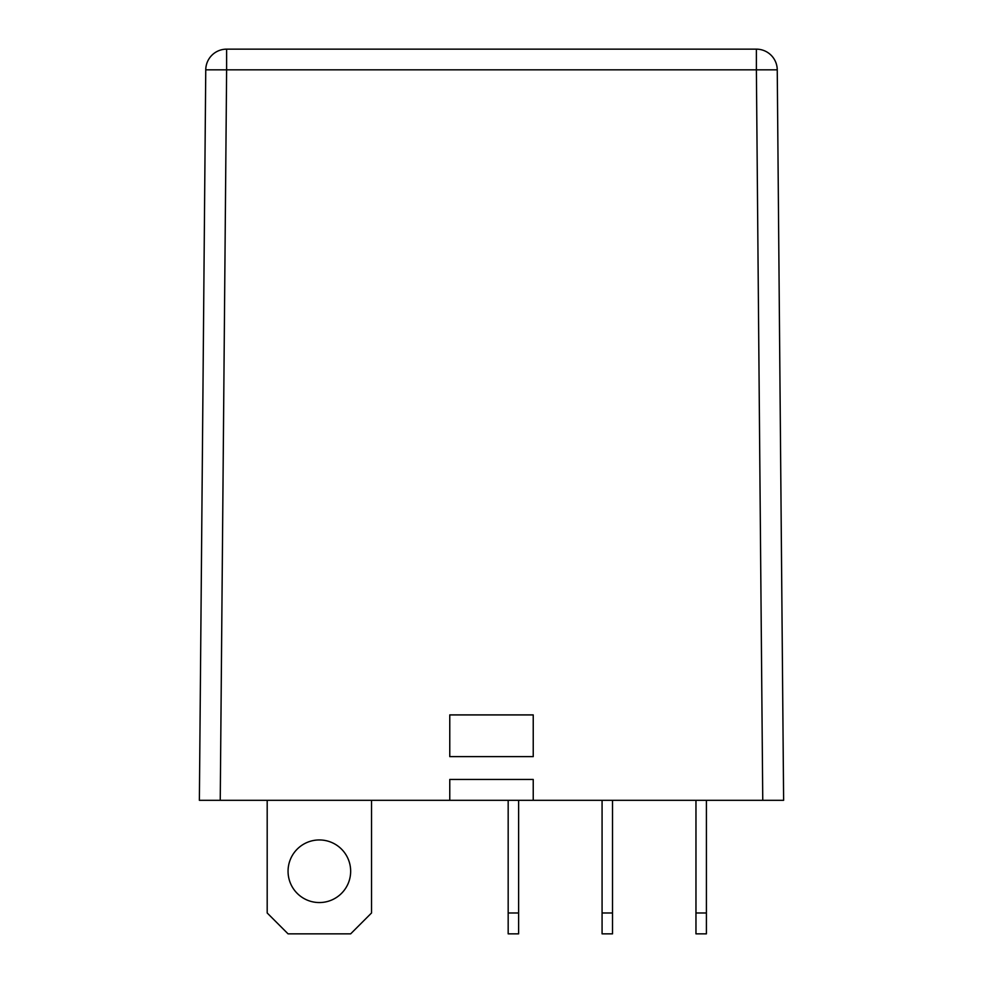 <?xml version="1.0" encoding="UTF-8"?>
<svg xmlns="http://www.w3.org/2000/svg" width="983" height="983" viewBox="0 0 983 983"><rect width="100%" height="100%" fill="white"/><g stroke="black" fill="none" stroke-linecap="round" stroke-linejoin="round"><path stroke-width="1.47" d="M350.661 871.257A31.296 31.296 0 0 1 319.364 902.554A31.296 31.296 0 0 1 288.056 871.257A31.296 31.296 0 0 1 319.364 839.949A31.296 31.296 0 0 1 350.661 871.257M783.623 800.309L783.439 779.445L783.623 800.309L762.759 800.309L756.382 69.83L226.618 69.83L220.241 800.309L762.759 800.309M220.241 800.309L199.377 800.309L205.754 69.83L226.618 69.83L226.618 49.15L756.382 49.15A20.864 20.864 0 0 1 777.246 69.83L783.439 779.445M533.228 714.899L449.772 714.899L449.772 756.627L533.228 756.627L533.228 714.899M449.772 800.309L449.772 779.445L533.228 779.445L533.228 800.309M226.618 49.15A20.864 20.864 0 0 0 205.754 69.83A20.864 20.864 0 0 1 226.618 49.15M533.228 756.627L533.228 714.936L449.772 714.936L449.772 756.627M371.525 800.309L371.525 912.986L350.661 933.85L288.056 933.85L267.192 912.986L267.192 800.309M508.174 912.986L518.619 912.986L518.619 933.85L508.174 933.85L508.174 800.309M518.619 912.986L518.619 800.309M602.075 912.986L612.507 912.986L612.507 933.85L602.075 933.85L602.075 800.309M612.507 912.986L612.507 800.309M695.964 912.986L706.408 912.986L706.408 933.85L695.964 933.85L695.964 800.309M706.408 912.986L706.408 800.309M777.246 69.83A20.864 20.864 0 0 0 756.382 49.15L756.382 69.83L777.246 69.83"/></g></svg>

